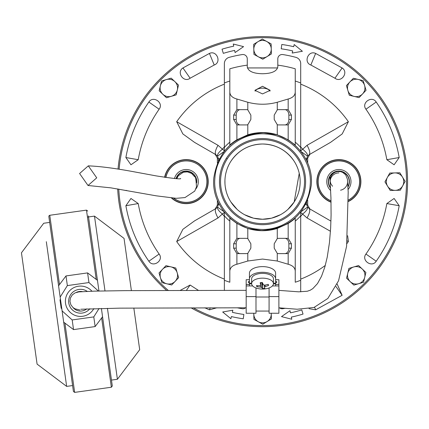 <?xml version="1.0" encoding="UTF-8"?>
<svg xmlns="http://www.w3.org/2000/svg" width="429" height="429" viewBox="0 0 429 429"><rect width="100%" height="100%" fill="white"/><g stroke="black" fill="none" stroke-linecap="round" stroke-linejoin="round"><path stroke-width="0.64" d="M79.596 173.514L88.02 185.494L96.734 177.842L88.304 165.862L79.596 173.514M347.855 298.922A145.045 145.045 180 0 0 404.22 150.611A145.045 145.045 0 0 0 118.034 169.09A145.045 145.045 180 0 1 404.22 150.611A145.045 145.045 180 0 1 190.996 307.802A145.045 145.045 0 0 0 404.22 150.611A145.045 145.045 180 0 1 190.996 307.802A145.045 145.045 180 0 0 312.049 317.959M117.675 188.91A145.045 145.045 0 0 0 166.581 290.401A145.045 145.045 180 0 1 117.675 188.91M126.206 231.145A145.045 145.045 180 0 0 166.581 290.401A145.045 145.045 180 0 1 120.849 212.65M213.824 177.826C218.393 150.161 234.631 135.146 262.532 132.775C290.138 131.982 314.146 158.129 311.245 185.435C306.649 213.127 290.412 228.142 262.532 230.486C235.044 231.247 210.912 205.293 213.824 177.826M310.156 185.349C312.8 159.958 291.752 135.344 266.253 134.009C240.862 131.365 216.248 152.413 214.913 177.912C212.269 203.303 233.317 227.917 258.816 229.252C284.207 231.896 308.821 210.848 310.156 185.349M262.532 138.556A43.077 43.077 0 0 1 305.609 181.633A43.077 43.077 0 0 1 262.532 224.705A43.077 43.077 0 0 1 219.46 181.633A43.077 43.077 0 0 1 262.532 138.556M262.532 223.616A41.988 41.988 0 0 0 304.52 181.633A41.988 41.988 0 0 0 262.532 139.645A41.988 41.988 0 0 0 220.549 181.633A41.988 41.988 0 0 0 262.532 223.616A41.988 41.988 0 0 1 220.549 181.633A41.988 41.988 0 0 1 262.532 139.645A41.988 41.988 0 0 0 220.549 181.633M331.054 202.225A22.029 22.029 180 0 1 338.872 159.604A22.029 22.029 180 0 1 348.493 201.448M164.597 177.316A22.029 22.029 180 0 1 208.226 181.633A22.029 22.029 180 0 1 171.461 198.005M119.117 169.257A143.951 143.951 180 0 1 268.726 37.811A143.951 143.951 180 0 1 406.488 181.633A143.951 143.951 180 0 1 193.232 307.802M168.232 290.395A143.951 143.951 180 0 1 118.774 189.087M287.961 209.363L294.171 201.989L299.233 173.327M296.3 165.036L296.771 166.028M297.49 167.707L297.79 168.5M294.171 161.272L293.978 160.972C286.347 150.037 275.863 144.385 262.532 144.005A37.623 37.623 180 0 1 300.161 181.633A37.623 37.623 180 0 1 262.532 219.257L271.326 218.211M271.745 218.109L280.4 214.741M282.786 213.342L284.706 212.028M227.445 158.574L227.225 158.912L226.871 158.676M227.225 204.349L227.445 204.687M386.851 203.55C383.564 221.906 376.598 238.733 365.942 254.038C360.977 260.419 371.9 268.071 376.206 261.223C387.918 244.401 395.581 225.901 399.19 205.727L394.112 198.471L386.851 203.55L399.19 205.727M365.942 109.223C376.598 124.528 383.564 141.356 386.851 159.711L394.112 164.79L399.19 157.534C395.581 137.36 387.918 118.86 376.206 102.038C371.9 95.19 360.977 102.842 365.942 109.223L376.206 102.038M315.637 53.427C308.333 49.968 303.228 62.285 310.843 65.004L334.942 78.223C341.323 83.188 348.975 72.265 342.127 67.959L315.637 53.427L310.843 65.004M214.227 65.004C221.841 62.285 216.742 49.968 209.432 53.427L182.942 67.959C176.094 72.265 183.746 83.188 190.127 78.223L214.227 65.004L209.432 53.427M138.218 159.711C141.5 141.356 148.472 124.528 159.127 109.223C164.093 102.842 153.164 95.19 148.863 102.038C137.151 118.86 129.488 137.36 125.879 157.534L130.958 164.79L138.218 159.711L125.879 157.534M159.127 254.038C148.472 238.733 141.5 221.906 138.218 203.55L130.958 198.471L125.879 205.727C129.488 225.901 137.151 244.401 148.863 261.223C153.164 268.071 164.093 260.419 159.127 254.038L148.863 261.223M204.756 307.797L209.432 309.835L216.843 307.802M198.38 290.347L190.127 285.038L180.271 290.369M309.03 308.682L315.637 309.835L342.127 295.302L337.156 284.057M176.689 121.702L182.845 133.912L194.594 142.407L215.943 154.73C214.639 153.298 215.331 150.155 218.018 145.308L176.689 121.702A104.692 104.692 0 0 1 224.367 84.143M348.38 121.702L307.051 145.308L302.697 149.238C306.354 152.231 307.963 154.526 307.513 156.129L309.127 154.73L330.475 142.407L342.197 133.939L348.38 121.702A104.692 104.692 0 0 0 300.702 84.143M307.695 162.993L307.695 158.087L309.894 154.29L309.127 154.73C310.43 153.298 309.738 150.155 307.051 145.308M300.702 216.35L302.697 214.023C306.354 211.036 307.963 208.735 307.513 207.132L309.894 208.971L307.695 205.175L307.695 200.268M346.895 243.629A104.692 104.692 0 0 0 348.38 241.559L347.629 235.719M176.689 241.559L218.018 217.953C215.331 213.106 214.639 209.963 215.943 208.532L194.594 220.855L182.872 229.327L176.689 241.559A104.692 104.692 0 0 0 224.367 279.118M300.702 279.118A104.692 104.692 0 0 0 325.289 265.428M217.374 200.268L217.374 205.175L215.176 208.971L215.943 208.532L215.176 208.971M224.367 146.911L222.372 149.238C218.715 152.231 217.106 154.526 217.557 156.129L215.176 154.29L217.374 158.087L217.374 162.993M243.565 46.638L235.097 52.558L234.647 50.424A134.138 134.138 180 0 0 223.316 53.357L222.04 49.185A138.497 138.497 180 0 1 233.741 46.16L233.285 44.026L243.565 46.638M302.391 51.271L292.219 53.057L292.707 50.933A134.138 134.138 180 0 0 281.204 48.799L281.81 44.482A138.497 138.497 180 0 1 293.688 46.681L294.181 44.557L302.391 51.271M281.504 316.623L289.972 310.703L290.422 312.838A134.138 134.138 180 0 0 301.753 309.904L303.03 314.076A138.497 138.497 180 0 1 291.329 317.101L291.784 319.235L281.504 316.623M222.678 311.99L232.85 310.205L232.362 312.328A134.138 134.138 180 0 0 243.865 314.462L243.259 318.785A138.497 138.497 180 0 1 231.381 316.581L230.888 318.704L222.678 311.99M224.051 151.534L217.557 156.129L218.393 158.676L217.374 158.087M224.673 151.094L218.018 145.308M300.397 151.094L302.697 149.238L300.702 146.911M309.121 154.735L309.894 154.29M301.019 151.534L307.513 156.129L306.676 158.676L305.663 158.676M309.127 208.532L330.475 220.855L309.127 208.532C310.43 209.963 309.738 213.106 307.051 217.953L330.448 231.279M301.019 211.728L307.513 207.132L306.676 204.59L306.676 202.574M348.38 241.559L347.179 240.873M218.018 217.953L222.372 214.023L224.367 216.35M300.397 212.167L307.051 217.953M215.948 208.526L217.557 207.132L218.393 204.59L219.407 204.59M224.968 183.671L224.925 180.689M224.978 179.333L225.112 177.729M225.793 173.536L226.287 171.546M226.469 170.919L226.571 170.576M226.909 169.541L227.021 169.214M227.799 167.171L228.148 166.361M229.113 198.911L228.56 197.796M227.606 195.619L226.941 193.828M226.078 190.921L225.322 187.194M305.663 204.59L306.676 204.59L307.695 205.175M224.673 212.167L222.372 214.023C218.715 211.036 217.106 208.735 217.557 207.132L224.051 211.728M219.407 158.676L218.393 158.676L218.393 160.687M230.893 161.272L231.092 160.972C238.722 150.037 249.206 144.385 262.532 144.005A37.623 37.623 180 0 0 224.909 181.633A37.623 37.623 180 0 0 262.532 219.257L253.743 218.211M230.893 201.989L237.108 209.363M240.363 212.028L242.283 213.342M244.669 214.741L253.325 218.109M285.371 308.274A128.684 128.684 0 0 1 282.85 308.703A4.36 4.36 0 0 1 279.488 307.84M288.175 238.363L291.425 243.79L291.425 248.155L288.175 253.582A5.454 4.022 -90 0 1 287.789 253.609L278.459 253.609A5.454 4.022 -90 0 1 277.268 253.362L274.211 248.155L274.211 243.79L277.268 238.583A5.454 4.022 -90 0 1 278.459 238.342L287.789 238.342A5.454 4.022 -90 0 1 288.175 238.363L288.175 223.471L295.249 218.211A49.072 49.072 0 0 1 288.175 223.471L277.268 228.442A49.072 49.072 0 0 1 247.801 228.442L236.894 223.471L229.821 218.211L229.821 282.228A105.781 105.781 0 0 1 224.367 280.287L224.367 212.13M277.268 238.583L277.268 228.442L262.532 230.705L247.801 228.442L247.801 238.583L250.858 243.79L250.858 248.155L247.801 253.362A5.454 4.022 90 0 1 246.605 253.609L237.28 253.609A5.454 4.022 90 0 1 236.894 253.582L233.644 248.155L233.644 243.79L236.894 238.363A5.454 4.022 90 0 1 237.28 238.342L246.605 238.342A5.454 4.022 90 0 1 247.801 238.583M224.367 151.131L224.367 63.653A6.542 6.542 0 0 1 229.215 57.336A128.684 128.684 0 0 1 242.213 54.563A4.36 4.36 0 0 1 247.265 58.87L247.265 65.154A117.471 117.471 0 0 0 229.821 68.806L229.821 145.05L236.894 139.79L247.801 134.819L262.532 132.556A49.072 49.072 0 0 1 277.268 134.819L288.175 139.79L295.249 145.05L295.249 68.806A117.471 117.471 0 0 0 277.804 65.154L277.804 58.87A4.36 4.36 0 0 1 282.85 54.563A128.684 128.684 0 0 1 295.854 57.336A6.542 6.542 0 0 1 300.702 63.653L300.702 151.131M229.821 145.05A49.072 49.072 0 0 1 236.894 139.79L236.894 124.898L233.644 119.471L233.644 115.106L236.894 109.679L236.894 99.013C232.11 97.71 229.751 95.238 229.821 91.602M247.801 102.252L247.801 109.899L250.858 115.106L250.858 119.471L247.801 124.678L247.801 134.819A49.072 49.072 0 0 1 262.532 132.556L277.268 134.819L277.268 124.678L274.211 119.471L274.211 115.106L277.268 109.899L277.268 102.252C267.465 104.88 257.641 104.88 247.801 102.252L236.894 99.013M300.702 212.13L300.702 280.287A105.781 105.781 0 0 1 295.249 282.228L295.249 271.659C295.329 268.039 292.969 265.567 288.175 264.248L277.268 261.014L262.532 259.057L247.801 261.014L236.894 264.248C232.11 265.551 229.751 268.023 229.821 271.659M247.265 65.154L247.265 66.865C248.16 71.268 253.249 73.563 262.532 73.74C271.798 73.568 276.887 71.278 277.804 66.865L277.804 65.154M262.532 93.913L270.168 90.337L262.532 86.283L254.901 90.337L262.532 93.913M269.986 91.157A7.636 3.818 0 0 0 262.532 88.17A7.636 3.818 0 0 0 255.083 91.157M224.367 290.353L224.367 280.287M300.702 280.287L300.702 291.843M304.52 181.633A41.988 41.988 0 0 0 262.532 139.645M229.821 221.085A51.255 51.255 0 0 1 224.367 215.841M300.702 215.841A51.255 51.255 0 0 1 295.249 221.085M295.249 142.176A51.255 51.255 0 0 1 300.702 147.42M224.367 147.42A51.255 51.255 0 0 1 229.821 142.176M237.232 307.802A128.684 128.684 0 0 0 242.213 308.703A4.36 4.36 0 0 0 245.635 307.797M224.367 82.974A105.781 105.781 0 0 1 229.821 81.033L229.821 68.806M295.249 68.806L295.249 81.033A105.781 105.781 0 0 1 300.702 82.974M295.249 218.211L295.249 271.659M277.649 67.938L247.42 67.938M295.249 91.602C295.329 95.222 292.969 97.694 288.175 99.013L277.268 102.252M277.268 109.899A5.454 4.022 90 0 1 278.459 109.652L287.789 109.652A5.454 4.022 -90 0 1 288.175 109.679L291.425 115.106L291.425 119.471L288.175 124.898L288.175 139.79M277.268 124.678A5.454 4.022 -90 0 0 278.459 124.925L287.789 124.925A5.454 4.022 90 0 0 288.175 124.898M236.894 124.898A5.454 4.022 -90 0 0 237.28 124.925L246.605 124.925A5.454 4.022 -90 0 0 247.801 124.678M246.605 238.342L240.229 238.342A5.454 4.022 -90 0 0 236.207 243.79L236.207 248.155A5.454 4.022 -90 0 0 240.229 253.609M284.84 253.609A5.454 4.022 90 0 0 288.862 248.155L291.425 248.155M291.425 243.79L288.862 243.79L288.862 248.155M288.862 243.79A5.454 4.022 90 0 0 284.84 238.342M247.801 109.899A5.454 4.022 -90 0 0 246.605 109.652L237.28 109.652A5.454 4.022 -90 0 0 236.894 109.679M246.605 109.652L240.229 109.652A5.454 4.022 -90 0 0 236.207 115.106L233.644 115.106M233.644 119.471L236.207 119.471L236.207 115.106M236.207 119.471A5.454 4.022 -90 0 0 240.229 124.925L246.605 124.925M278.459 124.925L284.84 124.925A5.454 4.022 90 0 0 288.862 119.471L288.862 115.106A5.454 4.022 90 0 0 284.84 109.652M350.22 281.649L353.871 285.119L363.535 282.261L365.889 272.463L358.58 265.53L348.922 268.388L346.568 278.185L350.22 281.649A8.725 8.725 180 0 1 353.748 266.956A8.725 8.725 180 0 1 364.709 277.359A8.725 8.725 180 0 1 350.22 281.649M164.811 177.349A21.809 21.809 180 0 1 208.006 181.633A21.809 21.809 180 0 1 171.831 198.042M164.688 177.333A21.933 21.933 180 0 1 208.129 181.633A21.933 21.933 180 0 1 171.621 198.021M165.787 177.499A20.828 20.828 180 0 1 207.019 181.633A20.828 20.828 180 0 1 173.557 198.182M165.889 177.515A20.721 20.721 180 0 1 206.917 181.633A20.721 20.721 180 0 1 173.745 198.193M174.474 178.566A12.114 12.114 180 0 1 197.05 176.249A12.114 12.114 180 0 1 195.838 188.964M176.265 178.673A10.36 10.36 180 0 1 196.557 181.826M348.487 201.206A21.809 21.809 0 0 0 338.872 159.819A21.809 21.809 0 0 0 331.049 201.989M348.487 201.34A21.933 21.933 0 0 0 338.872 159.701A21.933 21.933 0 0 0 331.054 202.123M348.461 200.118A20.828 20.828 0 0 0 338.872 160.805A20.828 20.828 0 0 0 331.027 200.922M348.461 200A20.721 20.721 0 0 0 338.872 160.913A20.721 20.721 0 0 0 331.022 200.804M348.08 189.505A12.114 12.114 0 0 0 338.872 169.519A12.114 12.114 0 0 0 330.657 190.53M347.957 186.61A10.36 10.36 0 0 0 338.872 171.273A10.36 10.36 0 0 0 330.512 187.746M313.481 317.428L314.092 317.203M310.607 318.474L309.99 318.688M324.646 312.698L324.056 312.977L324.646 312.698M327.397 311.363L327.981 311.068M338.009 305.491L337.451 305.829M340.605 303.871L341.152 303.517M350.541 296.922L350.021 297.318M352.954 295.039L353.464 294.632M193.007 308.923L192.433 308.607M195.704 310.36L196.284 310.66M206.692 315.492L206.092 315.24M209.529 316.64L210.135 316.875M220.994 320.597L220.367 320.409M223.933 321.439L224.56 321.616M235.746 324.179L235.103 324.056M238.755 324.71L239.398 324.817M250.793 326.196L250.145 326.142L250.793 326.196M253.845 326.41L254.494 326.448M265.969 326.63L265.315 326.646M269.026 326.528L269.675 326.496M281.108 325.477L280.459 325.563M284.132 325.053L284.781 324.957M296.042 322.747L295.404 322.898M299.008 322.013L299.64 321.847M324.646 312.703L324.056 312.977M250.788 326.196L250.145 326.142M272.388 285.939L278.893 285.939L278.893 313.25L269.08 313.25L269.08 287.966M249.447 279.708L246.176 279.708L246.176 285.939L252.681 285.939M275.622 281.596L276.71 281.596L276.71 282.539L276.71 281.596M248.359 282.539L248.359 281.596L248.359 282.539L249.447 282.539M275.622 282.539L276.71 282.539M248.359 281.596L249.447 281.596M246.176 284.427L249.447 284.427M275.622 284.427L278.893 284.427L278.893 279.708L275.622 279.708M278.893 284.427L278.893 285.939M246.176 285.939L246.176 313.25L255.99 313.25L255.99 287.966M273.439 283.194L275.622 283.194L275.622 278.829A13.084 6.542 180 0 0 262.532 272.286A13.084 6.542 180 0 0 249.447 278.829L249.447 273.16A13.084 6.542 -0 0 1 262.532 266.618A13.084 6.542 -0 0 1 275.622 273.16L275.622 278.829M249.447 285.939L249.447 278.829M249.447 283.194L251.63 283.194M275.622 285.939L275.622 283.194M264.865 288.931A10.907 5.454 180 0 0 266.468 288.69A10.907 5.454 180 0 0 273.439 283.607A10.907 5.454 180 0 0 273.187 282.438A10.907 5.454 180 0 0 260.205 278.276A10.907 5.454 180 0 0 251.63 283.607A10.907 5.454 180 0 0 251.882 284.77A10.907 5.454 180 0 0 258.601 288.69A10.907 5.454 180 0 0 264.865 288.931M265.047 285.092L265.208 286.567A20.721 17.964 -36.6 0 0 268.634 285.365A20.179 1.807 -121.9 0 0 268.42 284.872A20.179 1.807 -121.9 0 0 268.184 284.336A20.721 16.828 167.4 0 1 264.591 285.167L263.417 284.786A20.721 4.429 -103.3 0 1 262.28 282.443A20.179 9.738 167.8 0 1 260.215 282.668A20.721 3.191 90.7 0 0 260.618 285.097L260.902 282.609L260.623 285.21L259.861 285.682A20.721 16.157 151.7 0 1 256.435 285.623A20.179 8.285 111.9 0 0 256.649 286.159A20.179 8.285 111.9 0 0 256.885 286.652A20.721 18.629 -16.9 0 0 260.473 287.081L260.596 285.312M265.208 286.567L264.452 287.157L264.237 285.183L264.446 287.087M261.985 282.486L261.652 287.462A20.721 6.231 85.6 0 0 262.789 288.545A20.179 19.831 -93.1 0 0 264.854 288.32A20.721 1.384 -98 0 1 264.452 287.157M261.652 287.462L260.473 287.081M273.439 283.607L273.439 278.829A10.907 5.454 180 0 0 260.205 273.504A10.907 5.454 180 0 0 251.63 278.829L251.63 283.607M257.448 285.698L256.885 286.652M267.964 284.4L268.634 285.365M262.344 282.695L262.789 288.545M76.362 292.385A9.813 9.813 180 0 1 82.357 291.602M86.787 308.848A9.813 9.813 180 0 1 73.08 307.598M46.321 241.693L66.656 386.395L37.092 364.119L21.45 252.804L43.726 223.246L49.667 222.41L63.685 322.179L64.918 323.107L74.657 392.385L111.374 387.226L112.301 385.993L102.563 316.715L101.635 317.948L111.374 387.226M101.4 308.43L112.301 385.993L111.47 380.094L117.412 379.263L139.688 349.699L133.827 308.017L139.688 349.699M131.381 290.589L124.045 238.39L131.381 290.589M87.462 217.101L94.482 216.114L124.045 238.39M60.596 343.286L50.804 273.605M66.656 386.395L72.592 385.558L73.423 391.457L72.592 385.558M117.412 379.263L107.443 308.317M104.992 290.91L94.482 216.114M61.733 308.279L61.191 308.354L59.985 299.769L60.527 299.694M59.502 284.561L49.764 215.283L86.481 210.124L87.714 211.057M95.57 325.997L95.141 326.571L73.541 329.606L63.685 322.179L73.423 391.457L74.657 392.385M72.968 329.177L73.541 329.606L72.185 319.943L62.098 310.891M82.679 316.28A15.176 15.176 180 0 1 65.54 303.367A15.176 15.176 0 0 0 93.844 308.607A15.176 15.176 180 0 1 82.679 316.28M65.54 303.367A15.176 15.176 180 0 1 91.94 291.205M59.256 290.669L58.575 285.789L65.996 275.938L87.596 272.903L97.453 280.325L88.395 215.889M97.453 280.325L98.954 291.028M99.067 308.478L93.779 316.908L72.185 319.943M60.162 297.082L67.358 285.596L88.953 282.561L98.391 291.039M67.358 285.596L65.996 275.938M73.541 329.606L95.141 326.571L102.563 316.715L112.301 385.993M95.141 326.571L93.779 316.908M88.953 282.561L87.596 272.903M340.54 190.192A8.725 8.725 -3.9 0 0 347.576 181.033L347.576 181.027M338.872 172.908A8.725 8.725 -3.9 0 0 330.169 182.228L330.169 182.261M253.786 313.25L253.941 319.396L262.795 324.201L271.385 318.94L271.257 313.905A8.725 8.725 180 0 1 258.371 321.798A8.725 8.725 180 0 1 253.855 313.25M271.214 313.25A8.725 8.725 180 0 1 271.257 313.905M162.516 269.315L159.046 272.967L161.905 282.631L171.702 284.985L178.636 277.676L175.777 268.018L165.98 265.664L162.516 269.315A8.725 8.725 180 0 1 177.209 272.849A8.725 8.725 180 0 1 166.806 283.805A8.725 8.725 180 0 1 162.516 269.315M125.225 190.481L126.737 190.444M174.85 81.612L171.198 78.142L161.535 81.001L159.18 90.798L166.49 97.732L176.147 94.873L178.502 85.081L174.85 81.612A8.725 8.725 180 0 1 171.316 96.305A8.725 8.725 180 0 1 160.36 85.902A8.725 8.725 180 0 1 174.85 81.612M271.257 48.901L271.123 43.865L262.275 39.06L253.684 44.321L253.941 54.392L262.795 59.202L271.385 53.936L271.257 48.901A8.725 8.725 180 0 1 258.371 56.794A8.725 8.725 180 0 1 257.979 41.688A8.725 8.725 180 0 1 271.257 48.901M362.553 93.946L366.023 90.294L363.165 80.631L353.367 78.276L346.434 85.585L349.292 95.243L359.084 97.597L362.553 93.946A8.725 8.725 180 0 1 347.86 90.417A8.725 8.725 180 0 1 358.263 79.456A8.725 8.725 180 0 1 362.553 93.946M395.265 190.353L400.3 190.224L405.105 181.37L399.844 172.78L389.773 173.043L384.963 181.891L390.229 190.481L395.265 190.353A8.725 8.725 180 0 1 387.371 177.467A8.725 8.725 180 0 1 402.477 177.075A8.725 8.725 180 0 1 395.265 190.353M376.206 261.223L365.942 254.038M386.851 159.711L399.19 157.534M342.127 67.959L334.942 78.223M182.942 67.959L190.127 78.223M148.863 102.038L159.127 109.223M138.218 203.55L125.879 205.727M209.432 309.835L210.274 307.797M186.401 290.358L190.127 285.038M315.637 309.835L314.58 307.277M342.127 295.302L335.982 286.524M215.948 154.735L194.594 142.407M307.695 158.087L306.676 158.676L306.676 160.687M217.374 205.175L218.393 204.59L218.393 202.574M236.894 223.471L236.894 238.363M247.801 253.362L247.801 261.014M277.268 261.014L277.268 253.362M288.175 253.582L288.175 264.248M236.894 264.248L236.894 253.582M288.175 99.013L288.175 109.679M236.207 243.79L233.644 243.79M236.207 248.155L233.644 248.155M288.862 119.471L291.425 119.471M288.862 115.106L291.425 115.106M176.046 178.668A10.575 10.575 180 0 1 186.197 171.053A10.575 10.575 180 0 1 196.697 182.91M347.983 187.001A10.575 10.575 0 0 0 338.872 171.053A10.575 10.575 0 0 0 330.534 188.138M269.08 296.611L278.893 296.611M246.176 296.611L255.99 296.611M249.447 283.907L251.646 283.907M273.423 283.907L275.622 283.907M255.99 296.991L269.08 296.991M87.232 291.366A11.921 11.921 0 0 0 68.763 302.912A11.921 11.921 0 0 0 89.854 308.73M49.764 215.283L49.045 215.707L48.836 216.516L58.575 285.789M63.685 322.179L73.423 391.457M96.219 279.397L86.481 210.124M88.02 185.494L110.848 187.848L156.156 195.817L176.281 198.316L184.974 197.581L194.75 191.098L196.466 186.883C196.042 179.209 195.463 175.842 194.728 176.78M88.304 165.862C100.08 166.313 115.685 168.356 135.114 172.002L156.129 175.885C173.541 178.598 181.681 179.451 180.561 178.453M176.812 178.695L178.271 175.799L183.344 172.211L187.462 171.879L191.613 173.429L194.814 176.925M255.99 311.068L269.08 311.068M258.601 288.69A20.721 20.721 0 0 0 266.468 288.69M278.893 290.369L298.659 291.827L307.32 291.237L310.247 290.219L312.848 288.594L317.481 283.601L321.557 276.206L324.892 266.849L327.236 257.132L329.451 242.626L330.657 227.879L331.091 215.058L330.941 197.71L330.046 180.169L330.539 177.284L331.579 175.23L333.204 173.45L335.119 172.243L337.467 171.541L340.481 171.611L342.653 172.356L345.688 174.85L347.452 179.301L348.198 192.079L346.584 246.316L338.567 280.759L327.853 298.455L313.969 307.48L297.19 309.234L278.893 307.813M246.176 290.347L125.102 290.642L94.273 291.141L78.856 291.897L75.123 292.851L72.367 294.814L70.442 297.941L69.948 301.314L70.898 304.863L73.005 307.534L74.995 308.826L79.826 309.947M347.506 180.014L347.474 179.574M246.176 307.797L119.573 308.151L80.781 309.245M330.067 180.706L329.767 176.389M330.169 182.255L330.067 180.765L330.786 183.682L332.507 186.245"/></g></svg>
